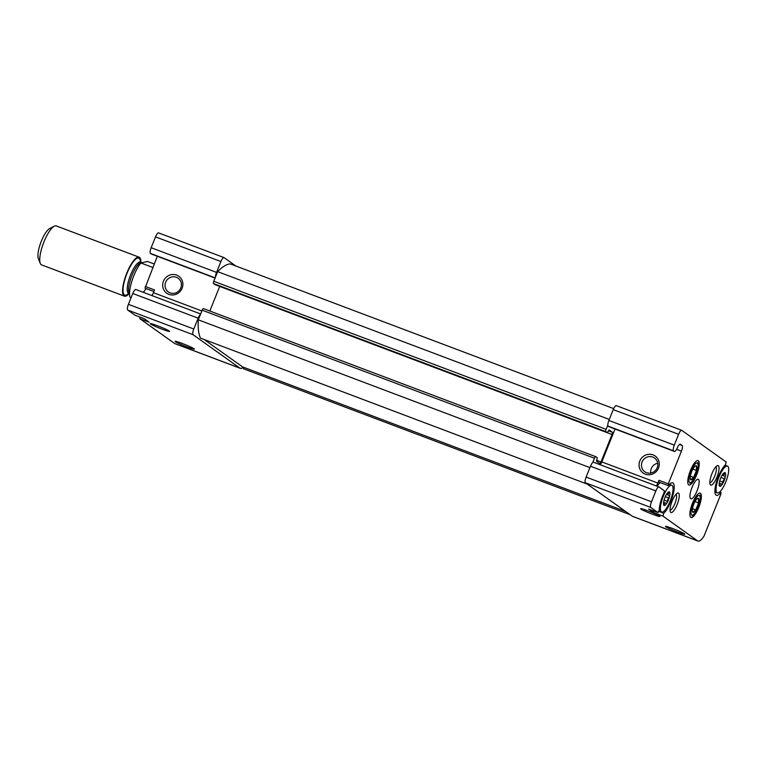 <?xml version="1.0" encoding="UTF-8"?>
<svg xmlns="http://www.w3.org/2000/svg" width="767" height="767" viewBox="0 0 767 767"><rect width="100%" height="100%" fill="white"/><g stroke="black" fill="none" stroke-linecap="round" stroke-linejoin="round"><path stroke-width="1.15" d="M663.599 503.948L664.021 505.415L664.28 504.427C664.26 502.836 664.74 502.452 665.737 503.257L663.618 502.28M667.99 492.682L668.862 493.018L669.447 491.925A7.286 2.071 110.7 0 0 667.952 492.443A7.286 2.071 110.7 0 0 666.581 494.216A7.286 2.071 110.7 0 0 663.867 500.966A7.286 2.071 110.7 0 0 663.532 504.149A7.286 2.071 110.7 0 0 664.021 505.415A7.286 2.071 110.7 0 0 666.878 503.114L665.737 503.257L666.878 503.114L668.364 497.793L669.591 496.374L669.169 495.329M668.862 493.018C667.712 494.245 667.741 494.993 668.939 495.281L666.465 494.408M666.878 503.114A7.286 2.071 110.7 0 0 669.591 496.374A7.286 2.071 110.7 0 0 669.447 491.925L669.418 491.906M669.447 491.925L668.191 492.529M719.254 484.754L719.676 486.22L719.935 485.233C719.916 483.641 720.395 483.248 721.392 484.063L719.273 483.085M723.645 473.488L724.518 473.814L725.093 472.721A7.286 2.071 110.7 0 0 723.597 473.239A7.286 2.071 110.7 0 0 722.236 475.022A7.286 2.071 110.7 0 0 719.523 481.772A7.286 2.071 110.7 0 0 719.178 484.945A7.286 2.071 110.7 0 0 719.676 486.22A7.286 2.071 110.7 0 0 722.533 483.919L721.392 484.063L722.533 483.919L722.639 482.031L725.246 477.17L724.825 476.134M724.518 473.814C723.367 475.041 723.386 475.799 724.594 476.077L722.121 475.214M722.533 483.919A7.286 2.071 110.7 0 0 725.246 477.17A7.286 2.071 110.7 0 0 725.093 472.721L725.064 472.712M725.093 472.721L723.847 473.335M648.709 509.077L658.009 512.596L650.809 507.457A5.206 1.476 -69.3 0 1 651.509 501.762L655.862 490.918A5.206 1.476 -69.3 0 1 658.949 486.93A5.206 1.476 -69.3 0 1 659.045 486.987L664.347 490.765L664.021 492.759A16.922 4.803 -69.3 0 0 659.256 510.074L658.009 512.596L648.642 509.048L653.551 512.548L653.705 510.966M690.77 517.37A13.02 3.701 110.7 0 0 699.571 505.252A13.02 3.701 110.7 0 0 698.977 493.306A13.02 3.701 110.7 0 0 692.16 504.015A13.02 3.701 110.7 0 0 690.204 516.565A13.02 3.701 110.7 0 0 690.77 517.37M688.661 484.859A13.02 3.701 110.7 0 0 697.452 472.74A13.02 3.701 110.7 0 0 696.867 460.794A13.02 3.701 110.7 0 0 690.041 471.513A13.02 3.701 110.7 0 0 688.085 484.063A13.02 3.701 110.7 0 0 688.661 484.859M690.683 498.703A10.412 2.953 110.7 0 0 690.885 498.809A10.412 2.953 110.7 0 0 697.328 490.113A10.412 2.953 110.7 0 0 698.238 479.327A10.412 2.953 110.7 0 0 691.93 487.659A10.412 2.953 110.7 0 0 690.683 498.703M670.789 512.414A10.412 2.953 110.7 0 0 677.827 502.721A10.412 2.953 110.7 0 0 677.357 493.162A10.412 2.953 110.7 0 0 671.902 501.733A10.412 2.953 110.7 0 0 670.339 511.771A10.412 2.953 110.7 0 0 670.789 512.414M710.578 484.993A10.412 2.953 110.7 0 0 717.615 475.3A10.412 2.953 110.7 0 0 717.145 465.742A10.412 2.953 110.7 0 0 711.68 474.313A10.412 2.953 110.7 0 0 710.117 484.351A10.412 2.953 110.7 0 0 710.578 484.993M719.312 492.299L720.999 492.558L720.827 494.284L704.048 536.028A16.922 4.803 -69.3 0 1 698.008 541.08A16.922 4.803 -69.3 0 1 697.692 540.908L662.889 516.076L663.743 513.286A16.922 4.803 -69.3 0 0 672.601 496.278A16.922 4.803 -69.3 0 0 672.707 482.836A16.922 4.803 -69.3 0 0 668.498 485.348L668.297 483.852L681.432 451.178L676.599 449.357M720.616 492.788A16.922 4.803 -69.3 0 1 716.407 495.3A16.922 4.803 -69.3 0 1 716.512 481.858A16.922 4.803 -69.3 0 1 725.371 464.86L726.224 462.06L681.805 430.373A5.206 1.476 -69.3 0 0 681.71 430.316L616.313 405.638A5.206 1.476 -69.3 0 1 616.419 405.695M681.432 451.178A5.206 1.476 -69.3 0 0 682.122 445.474L680.387 444.237A5.206 1.476 -69.3 0 0 680.281 444.179A5.206 1.476 -69.3 0 0 677.357 447.813A5.206 1.476 -69.3 0 1 674.423 451.437A5.206 1.476 -69.3 0 1 674.327 451.38L673.57 450.843A5.206 1.476 -69.3 0 1 674.27 445.138L678.622 434.304A5.206 1.476 -69.3 0 1 681.71 430.316M134.944 315.179L127.715 310.041A5.206 1.476 -69.3 0 1 128.405 304.336L132.768 293.493A5.206 1.476 -69.3 0 1 135.845 289.514A5.206 1.476 -69.3 0 1 135.941 289.562M153.908 291.518L145.011 288.162L157.312 256.274M151.435 254.04A5.206 1.476 -69.3 0 1 151.32 254.021A5.206 1.476 -69.3 0 1 151.224 253.963L150.466 253.426A5.206 1.476 -69.3 0 1 151.166 247.722L155.528 236.878A5.206 1.476 -69.3 0 1 158.606 232.9A5.206 1.476 -69.3 0 1 158.702 232.947M243.235 367.153A16.922 4.803 -69.3 0 1 240.292 368.333L174.905 343.654A16.922 4.803 -69.3 0 1 174.588 343.482L139.786 318.66L139.949 317.078M145.193 286.436L154.531 289.955L153.429 292.697A5.206 1.476 -69.3 0 1 151.904 295.573M215.038 284.634L213.504 283.56A2.08 0.594 -69.3 0 1 213.782 281.278L215.498 277.012A5.206 1.476 -69.3 0 1 216.553 272.4L220.915 261.557A5.206 1.476 -69.3 0 1 223.993 257.578A5.206 1.476 -69.3 0 1 224.089 257.626L235.872 266.034M180.811 287.932A8.437 8.073 -54.5 0 0 166.669 280.386A8.437 8.073 -54.5 0 0 168.337 291.949A8.437 8.073 -54.5 0 0 180.811 287.932M670.061 510.045A8.437 2.397 110.7 0 0 675.142 502.96A8.437 2.397 110.7 0 0 676.015 494.284M657.741 463.258A8.437 8.073 -54.5 0 0 650.752 473.047M657.204 467.726A8.437 8.073 -54.5 0 0 643.062 460.181A8.437 8.073 -54.5 0 0 644.731 471.734A8.437 8.073 -54.5 0 0 657.204 467.726M698.008 541.08L632.622 516.402A16.922 4.803 -69.3 0 1 632.305 516.229L585.422 482.788A5.206 1.476 -69.3 0 1 586.122 477.084L590.475 466.24A5.206 1.476 -69.3 0 1 592.776 462.511L594.492 458.254A2.08 0.594 -69.3 0 1 595.719 456.653A2.08 0.594 -69.3 0 1 595.758 456.672L597.253 457.736L596.486 461.226L599.717 463.527A2.08 0.594 -69.3 0 0 599.756 463.546A2.08 0.594 -69.3 0 0 600.992 461.955L612.028 434.496L219.707 286.427A2.08 0.594 -69.3 0 1 219.707 286.427L209.822 311.018M592.776 462.511A5.206 1.476 -69.3 0 1 593.562 462.252A5.206 1.476 -69.3 0 1 593.658 462.309M668.115 485.578L658.776 482.06L658.949 480.324L657.846 483.066L601.807 461.916A5.206 1.476 -69.3 0 1 600.283 464.792M601.807 461.916L615.029 429.021M609.142 426.788A5.206 1.476 -69.3 0 1 609.036 426.759A5.206 1.476 -69.3 0 1 608.94 426.701L608.183 426.164A5.206 1.476 -69.3 0 1 607.819 425.081A5.206 1.476 -69.3 0 1 608.883 420.469L613.236 409.626A5.206 1.476 -69.3 0 1 616.313 405.638M609.056 429.894L607.339 432.693L605.834 431.62A2.08 0.594 -69.3 0 1 606.112 429.338L607.819 425.081M215.019 284.634L607.32 432.684L215 284.624M612.028 434.496A2.08 0.594 -69.3 0 0 612.306 432.214L609.075 429.903M215.498 277.012L217.655 271.643A72.894 20.699 -69.3 0 1 230.34 263.944L613.677 408.619M625.651 511.484L242.545 366.894L204.204 339.541M587.301 484.121L200.513 338.142A72.894 20.699 -69.3 0 1 198.289 319.82L202.162 310.184A2.08 0.594 -69.3 0 1 203.399 308.593A2.08 0.594 -69.3 0 1 203.437 308.612L595.681 456.643M240.292 368.333A16.922 4.803 -69.3 0 1 239.975 368.16L193.102 334.719A5.206 1.476 -69.3 0 1 193.792 329.014L198.154 318.171A5.206 1.476 -69.3 0 1 200.446 314.441M134.887 315.16L144.225 318.679L149.124 322.178L139.786 318.66M169.229 331.028A10.412 0.748 21.9 0 1 169.545 331.334A10.412 0.748 21.9 0 1 159.613 328.199A10.412 0.748 21.9 0 1 150.274 323.578A10.412 0.748 21.9 0 1 159.124 326.397A10.412 0.748 21.9 0 1 169.229 331.028M194.07 348.745A10.412 0.748 21.9 0 1 194.387 349.052A10.412 0.748 21.9 0 1 184.444 345.917A10.412 0.748 21.9 0 1 175.106 341.296A10.412 0.748 21.9 0 1 183.955 344.115A10.412 0.748 21.9 0 1 194.07 348.745M182.105 288.267A10.412 9.952 -54.5 0 0 171.453 274.634A10.412 9.952 -54.5 0 0 164.742 291.316A10.412 9.952 -54.5 0 0 182.105 288.267M630.138 514.686L243.35 368.706A2.608 0.738 -69.3 0 0 243.772 367.355M609.295 419.444L217.655 271.643M589.919 467.621L198.289 319.82M659.639 516.114A10.412 0.748 21.9 0 1 659.956 516.412A10.412 0.748 21.9 0 1 650.023 513.286A10.412 0.748 21.9 0 1 640.685 508.665A10.412 0.748 21.9 0 1 649.534 511.474A10.412 0.748 21.9 0 1 659.639 516.114M684.471 533.832A10.412 0.748 21.9 0 1 684.787 534.129A10.412 0.748 21.9 0 1 674.855 531.004A10.412 0.748 21.9 0 1 665.516 526.383A10.412 0.748 21.9 0 1 674.366 529.192A10.412 0.748 21.9 0 1 684.471 533.832M657.846 483.066A5.206 1.476 -69.3 0 1 656.322 485.942M658.508 468.052A10.412 9.952 -54.5 0 0 647.847 454.419A10.412 9.952 -54.5 0 0 641.135 471.111A10.412 9.952 -54.5 0 0 658.508 468.052M709.849 482.625A8.437 2.397 110.7 0 0 714.921 475.54A8.437 2.397 110.7 0 0 715.793 466.863M657.185 486.268A14.314 4.065 -69.3 0 1 660.147 482.577M717.059 492.721A14.314 4.065 110.7 0 0 717.327 492.865A14.314 4.065 110.7 0 0 726.186 480.909A14.314 4.065 110.7 0 0 727.442 466.077A14.314 4.065 110.7 0 0 718.775 477.534A14.314 4.065 110.7 0 0 717.059 492.721M661.403 511.915A14.314 4.065 110.7 0 0 661.672 512.059A14.314 4.065 110.7 0 0 670.54 500.103A14.314 4.065 110.7 0 0 671.787 485.271A14.314 4.065 110.7 0 0 663.119 496.728A14.314 4.065 110.7 0 0 661.403 511.915M146.382 288.68A14.314 4.065 110.7 0 0 143.419 292.371M154.205 264.001L147.475 261.461L140.888 262.976A20.824 5.915 110.7 0 0 131.962 280.875A20.824 5.915 110.7 0 0 130.045 297.165L131.128 297.567M140.888 262.976L152.815 267.472M140.955 262.333A20.824 5.915 110.7 0 0 139.115 257.185L56.288 225.92A20.824 5.915 110.7 0 0 54.323 226.179L49.702 228.518A16.836 4.784 110.7 0 0 40.881 242.372A16.836 4.784 110.7 0 0 38.35 258.594L40.267 263.397A20.824 5.915 110.7 0 0 41.188 264.682A20.824 5.915 110.7 0 0 41.581 264.893L124.407 296.148A20.824 5.915 110.7 0 0 129.192 293.512M54.323 226.179A20.824 5.915 110.7 0 0 43.403 243.321A20.824 5.915 110.7 0 0 40.267 263.397M139.115 257.185A20.824 5.915 110.7 0 0 126.507 273.848A20.824 5.915 110.7 0 0 124.005 295.937A20.824 5.915 110.7 0 0 124.407 296.148M692.668 507.696A7.517 2.138 110.7 0 0 692.313 510.975A7.517 2.138 110.7 0 0 692.822 512.279A7.517 2.138 110.7 0 0 695.765 509.911A7.517 2.138 110.7 0 0 698.564 502.951A7.517 2.138 110.7 0 0 698.411 498.368A7.517 2.138 110.7 0 0 696.867 498.905A7.517 2.138 110.7 0 0 695.458 500.736A7.517 2.138 110.7 0 0 692.668 507.696M692.822 512.279L695.765 509.911L698.564 502.951L698.411 498.368M693.119 503.545A10.46 2.972 110.7 0 0 691.009 513.094A10.46 2.972 110.7 0 0 693.867 514.264A10.46 2.972 110.7 0 0 700.213 497.457A10.46 2.972 110.7 0 0 693.119 503.545M692.467 508.665L695.765 509.911M694.969 501.599L698.564 502.951M690.549 475.185A7.517 2.138 110.7 0 0 690.204 478.464A7.517 2.138 110.7 0 0 690.703 479.768A7.517 2.138 110.7 0 0 693.656 477.4A7.517 2.138 110.7 0 0 696.455 470.449A7.517 2.138 110.7 0 0 696.302 465.857A7.517 2.138 110.7 0 0 694.758 466.394A7.517 2.138 110.7 0 0 693.349 468.234A7.517 2.138 110.7 0 0 690.549 475.185M690.703 479.768L693.656 477.4L696.455 470.449L696.302 465.857M691.009 471.034A10.46 2.972 110.7 0 0 688.9 480.593A10.46 2.972 110.7 0 0 691.757 481.753A10.46 2.972 110.7 0 0 698.104 464.955A10.46 2.972 110.7 0 0 691.009 471.034M690.358 476.154L693.656 477.4M692.85 469.088L696.455 470.449M663.637 504.187L664.28 504.427M664.078 500.132L666.983 501.225M665.325 496.642L668.364 497.793M719.293 484.993L719.935 485.233M719.734 480.928L722.639 482.031M720.98 477.448L724.019 478.598M201.846 310.971L153.429 292.697M239.975 368.16L174.588 343.482M193.102 334.719L127.715 310.041M193.792 329.014L128.405 304.336M198.154 318.171L132.768 293.493M215.076 278.066L151.224 253.963M215.163 277.846L150.466 253.426M216.553 272.4L151.166 247.722M220.915 261.557L155.528 236.878M606.112 429.338L213.782 281.278M605.834 431.62L213.504 283.56M612.306 432.214L608.423 430.747M600.992 461.955L596.553 460.286M594.492 458.254L202.162 310.184M650.809 507.457L585.422 482.788M697.692 540.908L632.305 516.229M653.551 512.548L662.889 516.076M651.509 501.762L586.122 477.084M655.862 490.918L590.475 466.24M658.949 480.324L668.297 483.852M682.122 445.474L679.466 444.477M674.327 451.38L608.94 426.701M673.57 450.843L608.183 426.164M674.27 445.138L608.883 420.469M678.622 434.304L613.236 409.626M658.911 511.455L663.743 513.286M142.576 262.736L141.847 262.669A16.663 4.736 110.7 0 0 131.914 275.583A16.663 4.736 110.7 0 0 129.556 293.502M140.476 262.151A19.789 5.618 110.7 0 0 128.981 268.92A19.789 5.618 110.7 0 0 124.398 294.979A19.789 5.618 110.7 0 0 128.712 293.32M139.968 262.046L140.438 262.132A16.663 4.736 110.7 0 0 130.352 275.468A16.663 4.736 110.7 0 0 128.357 293.147A16.663 4.736 110.7 0 0 128.674 293.31L128.262 293.071M200.647 313.962L135.845 289.514M215.067 278.076L151.32 254.021M223.993 257.578L158.606 232.9M595.719 456.653L203.399 308.593M658.949 486.93L593.562 462.252M674.423 451.437L609.036 426.759M719.628 492.04L720.999 492.558M144.234 318.688L134.915 315.17M714.93 491.963L717.327 492.865M725.045 465.166L727.442 466.077M659.054 511.071L661.672 512.059M669.39 484.37L671.787 485.271M128.674 293.31L129.556 293.646M140.438 262.132L141.847 262.669M700.213 497.457L700.012 495.041M693.867 514.264L692.122 515.942M698.104 464.955L697.903 462.53M691.757 481.753L690.012 483.44"/></g></svg>

